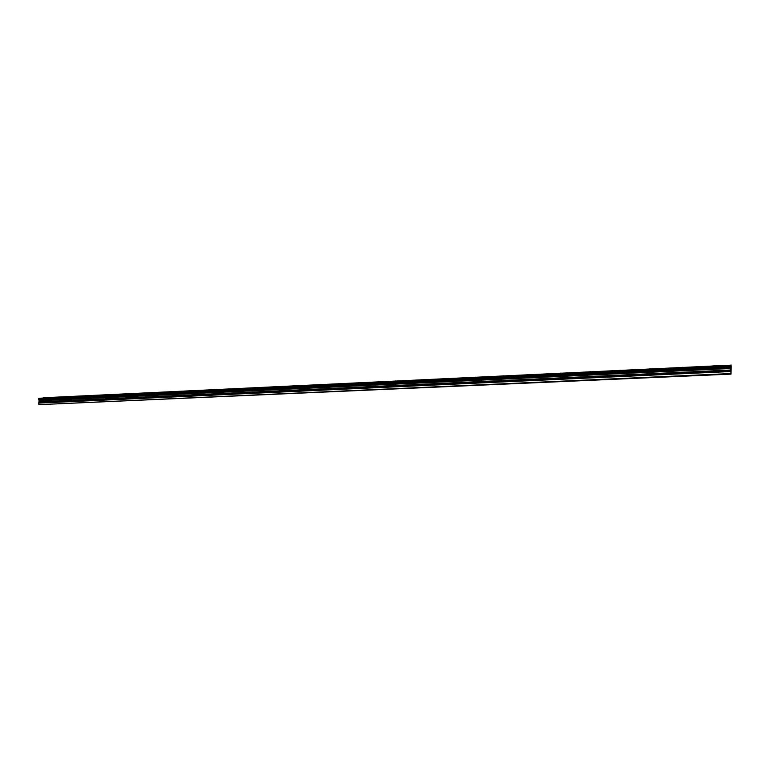 <?xml version="1.0" encoding="UTF-8"?>
<svg xmlns="http://www.w3.org/2000/svg" width="770" height="770" viewBox="0 0 770 770"><rect width="100%" height="100%" fill="white"/><g stroke="black" fill="none" stroke-linecap="round" stroke-linejoin="round"><path stroke-width="1.16" d="M712.337 366L715.205 365.769L712.337 366M50.945 397.541L54.391 397.272L50.945 397.541M71.052 396.579L74.488 396.319L71.052 396.579M91.495 395.607L94.912 395.347L91.495 395.607M112.295 394.615L115.693 394.356L112.295 394.615M133.441 393.605L136.819 393.345L133.441 393.605M154.963 392.575L158.322 392.315L154.963 392.575M176.859 391.535L180.199 391.275L176.859 391.535M199.151 390.467L202.462 390.217L199.151 390.467M221.827 389.389L225.119 389.129L221.827 389.389M244.918 388.292L248.19 388.032L244.918 388.292M268.422 387.166L271.675 386.915L268.422 387.166M292.359 386.03L295.584 385.77L292.359 386.03M316.739 384.865L319.945 384.615L316.739 384.865M341.572 383.681L344.748 383.431L341.572 383.681M366.876 382.469L370.024 382.218L366.876 382.469M392.652 381.246L395.79 380.996L392.652 381.246M418.928 379.985L422.037 379.745L418.928 379.985M445.714 378.715L448.794 378.465L445.714 378.715M473.021 377.406L476.081 377.165L473.021 377.406M500.866 376.087L503.898 375.837L500.866 376.087M529.269 374.73L532.282 374.49L529.269 374.73M558.24 373.344L561.234 373.103L558.24 373.344M587.808 371.939L590.773 371.698L587.808 371.939M617.983 370.495L620.918 370.264L617.983 370.495M648.773 369.032L651.69 368.792L648.773 369.032M680.218 367.531L683.115 367.29L680.218 367.531M730.615 366.308L731.048 364.922L731.192 366.684L731.019 374.114L730.615 366.308L38.5 399.043L38.625 399.726L730.663 367.194M730.961 373.546L38.866 404.654L731.019 374.114M730.643 367.011L38.538 399.592M730.615 365.173L43.207 397.763M38.866 404.654L38.77 403.085L730.865 371.525M730.855 371.333L38.77 403.085M38.798 402.931L39.078 400.439L730.749 368.137M730.74 368.022L39.078 400.439M39.049 400.352L38.625 399.726M730.615 366.116L38.5 399.043M38.567 398.889L38.904 398.273L730.615 365.336M39.222 400.718L730.778 368.493M730.855 370.014L39.299 401.892M39.27 402.046L730.855 370.216M39.174 400.573L730.769 368.31"/></g></svg>
